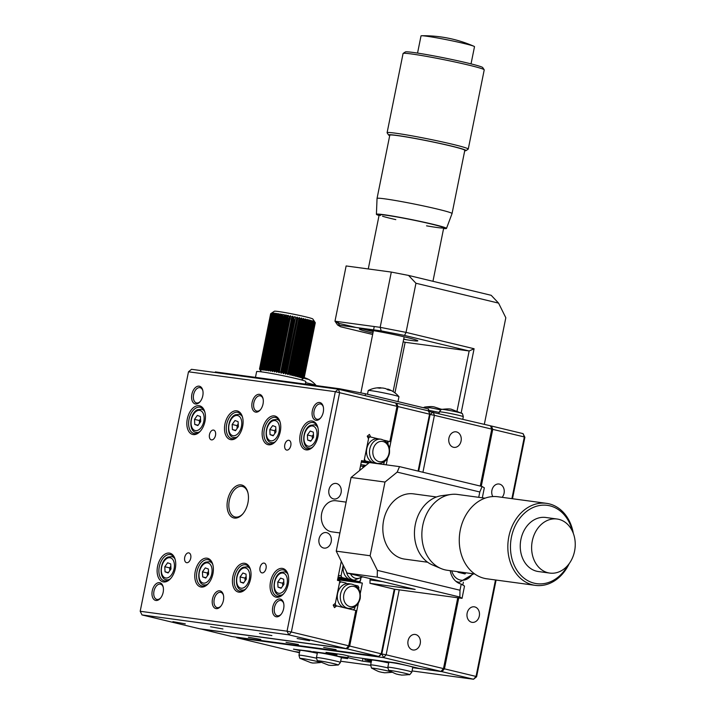 <?xml version="1.0" encoding="UTF-8"?>
<svg xmlns="http://www.w3.org/2000/svg" width="715" height="715" viewBox="0 0 715 715"><rect width="100%" height="100%" fill="white"/><g stroke="black" fill="none" stroke-linecap="round" stroke-linejoin="round"><path stroke-width="1.07" d="M502.127 497.327A7.838 6.238 97.7 0 0 504.084 489.498A7.838 6.238 97.7 0 0 499.535 484.109A7.838 6.238 97.7 0 0 499.043 484.01A7.838 6.238 97.7 0 0 492.715 487.97A7.838 6.238 97.7 0 0 492.805 496.568M471.677 622.264A7.838 6.238 97.7 0 0 472.168 622.363A7.838 6.238 97.7 0 0 479.354 615.74A7.838 6.238 97.7 0 0 474.769 606.919A7.838 6.238 97.7 0 0 474.277 606.821A7.838 6.238 97.7 0 0 467.092 613.443A7.838 6.238 97.7 0 0 471.677 622.264M496.094 580.053L476.592 676.765L476.047 676.435L473.545 679.25L441.95 671.653L444.453 668.838L476.047 676.435L495.495 579.972M476.592 676.765L473.545 679.25L412.046 670.92M444.453 668.838L458.753 597.901M481.258 486.289L492.742 429.358L491.473 426.033L490.544 425.908M441.95 671.653L412.698 667.685M491.473 426.033L523.067 433.63L524.327 436.954L492.742 429.358M511.895 498.65L524.327 436.954L524.881 437.285L512.485 498.73M523.067 433.63L524.881 437.285M340.653 661.241L370.602 665.299M295.063 651.642L299.46 652.804M299.549 652.357L295.107 651.749M348.25 655.932L347.901 657.63L336.613 656.102L347.66 658.622L341.35 657.764L345.309 658.158M363.041 658.408L362.487 661.134L347.901 657.63M371.478 660.83L364.847 659.927L365.097 658.685M371.353 661.491L364.847 659.927M371.183 662.313L362.487 661.134M336.613 656.102L337.06 653.868M412.6 649.908A7.838 6.238 97.7 0 0 413.091 649.998A7.838 6.238 97.7 0 0 420.277 643.384A7.838 6.238 97.7 0 0 415.692 634.554A7.838 6.238 97.7 0 0 415.192 634.464A7.838 6.238 97.7 0 0 408.006 641.078A7.838 6.238 97.7 0 0 412.6 649.908M453.453 447.268A7.838 6.238 97.7 0 0 453.954 447.367A7.838 6.238 97.7 0 0 461.13 440.744A7.838 6.238 97.7 0 0 456.545 431.923A7.838 6.238 97.7 0 0 456.054 431.824A7.838 6.238 97.7 0 0 448.868 438.447A7.838 6.238 97.7 0 0 453.453 447.268M335.952 653.716L335.755 654.708L326.031 652.375L342.977 654.663L352.701 657.005L396.709 663.046L419.33 668.48L440.976 671.421L383.624 657.621L236.781 637.726L294.133 651.517L299.576 652.259M236.781 637.726L236.513 637.181M310.81 651.329L295.796 649.524L299.898 650.632L293.588 649.095M293.552 649.247L309.997 651.222M309.944 651.463L335.755 654.708M428.562 411.384L490.499 425.8L491.768 429.125L434.416 415.326L433.147 412.001L430.099 414.486L434.416 415.326L422.931 472.266M200.289 628.851L231.919 636.556L378.762 656.459L381.81 653.966L383.624 657.621L386.127 654.806L443.479 668.605L440.976 671.421M443.479 668.605L457.761 597.767M480.283 486.057L491.768 429.125M478.728 497.318L479.801 491.983L482.133 486.504L399.515 466.627L369.387 462.551L351.092 477.459L336.238 551.149L347.106 573.081L415.147 589.446L369.968 583.324L394.269 589.169L381.265 653.644L378.762 656.459L347.177 648.854L349.671 646.038L381.81 653.966L394.868 589.249M418.659 471.239L430.099 414.486L420.813 460.54L420.268 460.21L418.078 471.096M390.551 607.589L391.096 607.92L381.81 653.966L386.127 654.806L399.229 589.839M392.115 672.225A10.26 0.501 11.4 0 1 392.034 672.288C380.666 673.289 385.081 672.368 382.829 672.511L380.934 672.154C379.96 671.617 380.425 672.869 372.068 668.266C371.746 668.722 371.273 667.613 370.647 664.95L371.639 660.07A12.226 0.599 11.4 0 1 374.142 660.204A12.226 0.599 11.4 0 1 387.557 662.698A12.226 0.599 -168.6 0 1 388.701 662.957M371.577 660.356L367.465 659.275L382.454 661.196M382.409 661.42L387.557 662.698M387.834 667.265L388.817 662.385A12.226 0.599 11.4 0 1 391.328 662.519A12.226 0.599 11.4 0 1 408.149 665.799A12.226 0.599 11.4 0 1 412.796 667.22L411.813 672.1A12.226 0.599 11.4 0 0 403.761 669.892A12.226 0.599 11.4 0 0 390.345 667.399A12.226 0.599 11.4 0 0 387.834 667.265C388.459 669.928 388.933 671.036 389.255 670.581A10.26 0.501 11.4 0 1 391.302 670.616A10.26 0.501 11.4 0 1 403.126 672.842A10.26 0.501 11.4 0 1 409.212 674.602C409.338 675.148 410.204 674.317 411.813 672.1M388.763 662.671L384.643 661.59L399.596 663.735L416.702 667.855L412.752 667.444M340.411 662.439A12.226 0.599 11.4 0 0 332.359 660.231A12.226 0.599 11.4 0 0 318.944 657.737A12.226 0.599 11.4 0 0 316.432 657.603L317.415 652.724A12.226 0.599 11.4 0 1 319.927 652.858A12.226 0.599 11.4 0 1 336.747 656.138A12.226 0.599 11.4 0 1 341.395 657.559L340.411 662.439C338.785 664.664 337.918 665.495 337.811 664.941C329.597 665.897 329.427 665.084 328.605 665.165L317.853 660.919A10.26 0.501 11.4 0 1 319.9 660.955A10.26 0.501 11.4 0 1 331.724 663.18A10.26 0.501 11.4 0 1 337.811 664.941M313.295 651.669L326.174 653.412M313.242 651.928L317.362 653.01M345.3 658.193L328.265 653.698M326.12 653.671L328.194 654.073M316.37 658.184A12.226 0.599 11.4 0 0 301.489 655.36A12.226 0.599 11.4 0 0 298.977 655.217L299.96 650.337A12.226 0.599 11.4 0 1 302.472 650.48A12.226 0.599 11.4 0 1 316.012 653.001L315.959 652.679M310.739 651.696L315.905 652.938M317.299 653.287A12.226 0.599 -168.6 0 0 316.012 653.001M484.332 424.317L505.818 317.746L498.578 303.124L415.951 283.247L406.04 332.377L474.09 348.741L461.148 412.939M498.578 303.124L491.187 295.304L408.56 275.427L415.951 283.247M474.09 348.741L469.156 350.976L404.547 335.433L406.04 332.377L380.166 327.336L391.311 272.075L346.132 265.953L334.986 321.214L380.166 327.336L381.202 330.884L337.578 324.976L340.537 326.755L372.649 334.477M391.311 272.075L408.56 275.427M457.082 410.866L469.156 350.976L405.146 342.297L394.948 392.875M372.935 333.056A29.789 1.457 11.4 0 1 365.463 329.392A29.789 1.457 11.4 0 1 406.433 337.364A29.789 1.457 11.4 0 1 411.634 340.501A29.789 1.457 11.4 0 1 403.671 339.259M403.162 341.815L405.146 342.297M404.547 335.433L381.202 330.884M339.58 325.245L338.267 323.189L338.57 321.696M356.159 327.497L338.267 323.189L334.986 321.214L337.578 324.976M406.263 339.688L403.743 338.937M373.23 331.599L362.612 329.043M417.551 53.089L421.019 35.902A27.277 1.332 11.4 0 1 421.725 35.75A27.277 1.332 11.4 0 1 435.882 37.689A27.277 1.332 11.4 0 1 471.721 45.51A27.277 1.332 11.4 0 1 473.911 46.269A27.277 1.332 11.4 0 1 474.501 46.69L471.033 63.876M389.702 135.653A39.513 1.931 11.4 0 1 388.603 135.037L387.128 132.829A41.39 2.02 11.4 0 1 387.101 132.722L403.072 53.509A41.39 2.02 11.4 0 1 403.135 53.419L405.351 51.954A39.513 1.931 11.4 0 1 436.302 56.369A39.513 1.931 11.4 0 1 478.719 65.959A39.513 1.931 11.4 0 1 482.723 67.559L484.189 69.766A41.39 2.02 11.4 0 1 484.225 69.873L468.253 149.086A41.39 2.02 11.4 0 1 468.182 149.176L465.966 150.642A39.513 1.931 11.4 0 1 464.705 150.785M403.135 53.419A41.39 2.02 11.4 0 1 435.56 58.04A41.39 2.02 11.4 0 1 480.006 68.086A41.39 2.02 11.4 0 1 484.189 69.766M387.101 132.722A41.39 2.02 11.4 0 1 418.615 137.074A41.39 2.02 11.4 0 1 464.035 147.299A41.39 2.02 11.4 0 1 468.253 149.086M388.603 135.037A39.513 1.931 11.4 0 1 417.739 138.916A39.513 1.931 11.4 0 1 462.006 148.854A39.513 1.931 11.4 0 1 465.966 150.642M379.048 215.501A35.75 1.743 11.4 0 1 376.412 214.294L377.046 198.448A38.252 1.868 11.4 0 1 377.046 198.43A38.252 1.868 11.4 0 1 406.183 202.452A38.252 1.868 11.4 0 1 448.153 211.908A38.252 1.868 11.4 0 1 452.05 213.553A38.252 1.868 11.4 0 1 452.05 213.571L464.804 150.311A38.252 1.868 11.4 0 0 460.907 148.657A38.252 1.868 11.4 0 0 418.927 139.202A38.252 1.868 11.4 0 0 389.8 135.189L377.046 198.43M376.412 214.294A35.75 1.743 11.4 0 1 403.501 218.012A35.75 1.743 11.4 0 1 442.853 226.87A35.75 1.743 11.4 0 1 446.491 228.425A35.75 1.743 11.4 0 1 443.595 228.523M380.398 215.546A32.926 1.609 11.4 0 1 399.846 217.476A32.926 1.609 11.4 0 1 440.377 226.432A32.926 1.609 11.4 0 1 426.542 225.833M395.806 219.63A32.926 1.609 11.4 0 1 382.534 216.261M323.707 647.459L336.095 649.649L323.707 647.459M286.054 642.356L298.45 644.546L286.054 642.356M248.4 637.262L260.796 639.442L248.4 637.262M200.325 628.959L347.177 648.854M349.671 646.038L358.304 603.263M360.28 593.441L362.362 583.1L359.931 582.519L360.726 578.578M337.56 579.74L362.362 583.1M344.067 579.624A13.487 8.142 103.5 0 1 343.209 580.509M420.268 460.21L429.554 414.164L397.96 406.558L396.7 403.233L428.294 410.83L430.099 414.486L428.294 410.83L428.66 408.989L365.481 393.795L365.106 395.636L428.294 410.83M386.216 464.83L387.521 458.351M389.496 448.528L397.96 406.558M420.214 460.46L420.813 460.54M395.77 403.108L396.7 403.233M317.943 436.651A14.738 8.902 103.5 0 1 313.402 446.383A14.738 8.902 103.5 0 1 303.071 448.368A14.738 8.902 103.5 0 1 300.246 434.255A14.738 8.902 103.5 0 1 309.032 421.394A14.738 8.902 103.5 0 1 317.898 427.677A14.738 8.902 103.5 0 1 317.943 436.651M318.005 428.142A13.487 8.142 -76.5 0 0 313.224 422.574A13.487 8.142 -76.5 0 0 301.971 434.586A13.487 8.142 -76.5 0 0 306.914 448.797A13.487 8.142 -76.5 0 0 313.706 446.017M172.896 621.666L185.283 623.855L172.896 621.666M210.55 626.769L222.937 628.959L210.55 626.769M259.5 633.401L271.888 635.59L259.5 633.401M297.145 638.504L309.541 640.694L297.145 638.504M260.019 567.585A5.014 3.03 -76.5 0 0 261.86 572.867A5.014 3.03 -76.5 0 0 266.043 568.398A5.014 3.03 -76.5 0 0 264.201 563.116A5.014 3.03 -76.5 0 0 260.019 567.585M184.711 557.378A5.014 3.03 -76.5 0 0 186.552 562.669A5.014 3.03 -76.5 0 0 190.735 558.192A5.014 3.03 -76.5 0 0 188.903 552.909A5.014 3.03 -76.5 0 0 184.711 557.378M247.989 493.01A15.676 9.465 -76.5 0 0 242.394 486.477A15.676 9.465 -76.5 0 0 229.318 500.446A15.676 9.465 -76.5 0 0 235.065 516.963A15.676 9.465 -76.5 0 0 243.011 513.683M247.926 502.86A16.937 10.225 103.5 0 1 242.707 514.04A16.937 10.225 103.5 0 1 230.829 516.319A16.937 10.225 103.5 0 1 227.593 500.107A16.937 10.225 103.5 0 1 237.684 485.333A16.937 10.225 103.5 0 1 247.873 492.546A16.937 10.225 103.5 0 1 247.926 502.86M284.784 444.775A5.014 3.03 -76.5 0 0 286.617 450.057A5.014 3.03 -76.5 0 0 290.808 445.588A5.014 3.03 -76.5 0 0 288.967 440.306A5.014 3.03 -76.5 0 0 284.784 444.775M328.954 489.757A7.838 6.238 97.7 0 0 333.977 498.99A7.838 6.238 97.7 0 0 341.1 492.68A7.838 6.238 97.7 0 0 336.077 483.447A7.838 6.238 97.7 0 0 328.954 489.757M319.051 538.878A7.838 6.238 97.7 0 0 324.074 548.11A7.838 6.238 97.7 0 0 331.197 541.8A7.838 6.238 97.7 0 0 326.174 532.577A7.838 6.238 97.7 0 0 319.051 538.878M209.477 434.568A5.014 3.03 -76.5 0 0 211.318 439.859A5.014 3.03 -76.5 0 0 215.501 435.381A5.014 3.03 -76.5 0 0 213.66 430.099A5.014 3.03 -76.5 0 0 209.477 434.568M202.783 395.815A9.089 5.488 103.5 0 1 199.986 401.812A9.089 5.488 103.5 0 1 193.604 403.037A9.089 5.488 103.5 0 1 191.87 394.331A9.089 5.488 103.5 0 1 197.286 386.395A9.089 5.488 103.5 0 1 202.756 390.274A9.089 5.488 103.5 0 1 202.783 395.815M202.863 390.748A7.838 4.737 -76.5 0 0 200.129 387.682A7.838 4.737 -76.5 0 0 193.595 394.671A7.838 4.737 -76.5 0 0 196.464 402.929A7.838 4.737 -76.5 0 0 200.289 401.446M280.289 431.547A14.738 8.902 103.5 0 1 275.749 441.28A14.738 8.902 103.5 0 1 265.417 443.264A14.738 8.902 103.5 0 1 262.593 429.152A14.738 8.902 103.5 0 1 271.378 416.291A14.738 8.902 103.5 0 1 280.253 422.574A14.738 8.902 103.5 0 1 280.289 431.547M280.36 423.039A13.487 8.142 -76.5 0 0 275.57 417.471A13.487 8.142 -76.5 0 0 264.318 429.483A13.487 8.142 -76.5 0 0 269.26 443.693A13.487 8.142 -76.5 0 0 276.053 440.914M242.635 426.444A14.738 8.902 103.5 0 1 238.095 436.177A14.738 8.902 103.5 0 1 227.763 438.161A14.738 8.902 103.5 0 1 224.939 424.049A14.738 8.902 103.5 0 1 233.725 411.188A14.738 8.902 103.5 0 1 242.6 417.471A14.738 8.902 103.5 0 1 242.635 426.444M242.707 417.935A13.487 8.142 -76.5 0 0 237.916 412.367A13.487 8.142 -76.5 0 0 226.664 424.379A13.487 8.142 -76.5 0 0 231.606 438.59A13.487 8.142 -76.5 0 0 238.408 435.81M204.991 421.341A14.738 8.902 103.5 0 1 200.441 431.074A14.738 8.902 103.5 0 1 190.11 433.058A14.738 8.902 103.5 0 1 187.294 418.945A14.738 8.902 103.5 0 1 196.071 406.084A14.738 8.902 103.5 0 1 204.946 412.367A14.738 8.902 103.5 0 1 204.991 421.341M205.053 412.832A13.487 8.142 -76.5 0 0 200.263 407.264A13.487 8.142 -76.5 0 0 189.019 419.285A13.487 8.142 -76.5 0 0 193.962 433.487A13.487 8.142 -76.5 0 0 200.754 430.707M175.273 568.72A14.738 8.902 103.5 0 1 170.733 578.444A14.738 8.902 103.5 0 1 160.392 580.428A14.738 8.902 103.5 0 1 157.577 566.316A14.738 8.902 103.5 0 1 166.354 553.455A14.738 8.902 103.5 0 1 175.229 559.738A14.738 8.902 103.5 0 1 175.273 568.72M175.336 560.202A13.487 8.142 -76.5 0 0 170.545 554.643A13.487 8.142 -76.5 0 0 159.302 566.655A13.487 8.142 -76.5 0 0 164.244 580.857A13.487 8.142 -76.5 0 0 171.037 578.086M212.927 573.814A14.738 8.902 103.5 0 1 208.378 583.547A14.738 8.902 103.5 0 1 198.046 585.531A14.738 8.902 103.5 0 1 195.231 571.419A14.738 8.902 103.5 0 1 204.007 558.558A14.738 8.902 103.5 0 1 212.882 564.841A14.738 8.902 103.5 0 1 212.927 573.814M212.99 565.306A13.487 8.142 -76.5 0 0 208.199 559.747A13.487 8.142 -76.5 0 0 196.956 571.759A13.487 8.142 -76.5 0 0 201.898 585.96A13.487 8.142 -76.5 0 0 208.691 583.181M250.581 578.918A14.738 8.902 103.5 0 1 246.031 588.651A14.738 8.902 103.5 0 1 235.7 590.635A14.738 8.902 103.5 0 1 232.876 576.522A14.738 8.902 103.5 0 1 241.661 563.661A14.738 8.902 103.5 0 1 250.536 569.944A14.738 8.902 103.5 0 1 250.581 578.918M250.643 570.409A13.487 8.142 -76.5 0 0 245.853 564.841A13.487 8.142 -76.5 0 0 234.6 576.862A13.487 8.142 -76.5 0 0 239.543 591.064A13.487 8.142 -76.5 0 0 246.344 588.284M288.225 584.021A14.738 8.902 103.5 0 1 283.685 593.754A14.738 8.902 103.5 0 1 273.353 595.738A14.738 8.902 103.5 0 1 270.529 581.626A14.738 8.902 103.5 0 1 279.315 568.765A14.738 8.902 103.5 0 1 288.19 575.048A14.738 8.902 103.5 0 1 288.225 584.021M288.297 575.512A13.487 8.142 -76.5 0 0 283.506 569.944A13.487 8.142 -76.5 0 0 272.254 581.965A13.487 8.142 -76.5 0 0 277.197 596.167A13.487 8.142 -76.5 0 0 283.989 593.387M323.269 412.144A9.089 5.488 103.5 0 1 320.472 418.141A9.089 5.488 103.5 0 1 314.091 419.365A9.089 5.488 103.5 0 1 312.357 410.66A9.089 5.488 103.5 0 1 317.773 402.724A9.089 5.488 103.5 0 1 323.243 406.603A9.089 5.488 103.5 0 1 323.269 412.144M323.35 407.076A7.838 4.737 -76.5 0 0 320.615 404.011A7.838 4.737 -76.5 0 0 314.082 411A7.838 4.737 -76.5 0 0 316.951 419.258A7.838 4.737 -76.5 0 0 320.776 417.775M263.031 403.975A9.089 5.488 103.5 0 1 260.224 409.981A9.089 5.488 103.5 0 1 253.852 411.205A9.089 5.488 103.5 0 1 252.109 402.5A9.089 5.488 103.5 0 1 257.525 394.564A9.089 5.488 103.5 0 1 263.004 398.434A9.089 5.488 103.5 0 1 263.031 403.975M263.111 398.907A7.838 4.737 -76.5 0 0 260.376 395.851A7.838 4.737 -76.5 0 0 253.834 402.831A7.838 4.737 -76.5 0 0 256.712 411.089A7.838 4.737 -76.5 0 0 260.537 409.606M223.411 600.475A9.089 5.488 103.5 0 1 220.604 606.472A9.089 5.488 103.5 0 1 214.232 607.705A9.089 5.488 103.5 0 1 212.489 598.991A9.089 5.488 103.5 0 1 217.905 591.055A9.089 5.488 103.5 0 1 223.384 594.934A9.089 5.488 103.5 0 1 223.411 600.475M223.491 595.407A7.838 4.737 -76.5 0 0 220.756 592.342A7.838 4.737 -76.5 0 0 214.214 599.331A7.838 4.737 -76.5 0 0 217.092 607.589A7.838 4.737 -76.5 0 0 220.917 606.106M163.163 592.306A9.089 5.488 103.5 0 1 160.366 598.312A9.089 5.488 103.5 0 1 153.984 599.536A9.089 5.488 103.5 0 1 152.25 590.831A9.089 5.488 103.5 0 1 157.666 582.895A9.089 5.488 103.5 0 1 163.136 586.774A9.089 5.488 103.5 0 1 163.163 592.306M163.243 587.247A7.838 4.737 -76.5 0 0 160.509 584.182A7.838 4.737 -76.5 0 0 153.975 591.162A7.838 4.737 -76.5 0 0 156.844 599.42A7.838 4.737 -76.5 0 0 160.669 597.937M283.649 608.635A9.089 5.488 103.5 0 1 280.852 614.641A9.089 5.488 103.5 0 1 274.471 615.865A9.089 5.488 103.5 0 1 272.737 607.16A9.089 5.488 103.5 0 1 278.153 599.224A9.089 5.488 103.5 0 1 283.623 603.102A9.089 5.488 103.5 0 1 283.649 608.635M283.73 603.576A7.838 4.737 -76.5 0 0 280.995 600.511A7.838 4.737 -76.5 0 0 274.462 607.491A7.838 4.737 -76.5 0 0 277.331 615.749A7.838 4.737 -76.5 0 0 281.156 614.265M312.446 435.882A13.487 8.142 -76.5 0 0 312.285 436.561M282.827 582.904A13.487 8.142 -76.5 0 0 282.631 583.663M169.866 567.603A13.487 8.142 -76.5 0 0 169.669 568.353M199.583 420.223A13.487 8.142 -76.5 0 0 199.387 420.983M237.237 425.327A13.487 8.142 -76.5 0 0 237.04 426.086M274.891 430.43A13.487 8.142 -76.5 0 0 274.694 431.19M341.278 561.32L337.444 580.33L339.875 580.911L335.362 603.299L333.208 605.06L334.486 607.643L336.64 605.891L355.82 610.503L348.706 645.806L346.203 648.621L288.851 634.831L142.008 614.927L199.36 628.726L346.203 648.621M333.396 605.444L336.64 605.891M188.483 371.791L140.194 611.271L287.037 631.175L335.326 391.695L188.483 371.791L191.531 369.306L338.374 389.21L339.634 392.535L291.354 632.015L348.706 645.806M396.986 406.326L335.326 391.695L338.374 389.21L395.726 403.001L396.986 406.326L389.872 441.638L384.009 440.226L387.244 441.003L388.111 442.755L387.87 443.988M368.154 438.009L370.138 436.892L378.306 438.858L370.692 437.026L369.405 434.434L367.251 436.195L368.538 438.778L364.015 461.175L361.584 460.585L359.582 470.542M288.851 634.831L291.354 632.015L287.037 631.175L288.851 634.831M387.396 441.298L389.872 441.638M140.194 611.271L142.008 614.927M365.481 393.795L339.598 388.754L215.349 371.916L215.224 372.524M339.598 388.754L339.455 389.469M360.896 578.471L360.494 580.464L359.028 581.653L337.757 578.775M346.373 571.607A12.226 9.733 -82.3 0 0 354.238 580.151L351.244 579.74A12.226 9.733 97.7 0 1 347.579 578.247A12.226 9.733 -82.3 0 1 343.37 565.547M338.427 575.432L341.055 575.79L343.191 565.181M341.055 575.79L341.922 577.541L338.115 577.023M338.007 577.541L346.954 578.748L341.922 577.541M347.579 578.247L346.954 578.748M337.864 578.247L353.693 580.071M359.028 581.653L353.862 580.41M348.411 608.358C354.434 608.528 358.358 605.256 360.172 598.553C361.066 590.751 358.233 585.942 351.691 584.128A12.226 9.733 -82.3 0 0 340.572 593.959A12.226 9.733 -82.3 0 0 348.411 608.358L345.417 607.956A12.226 9.733 -82.3 0 1 344.639 607.813A12.226 9.733 -82.3 0 1 337.578 593.557A12.226 9.733 -82.3 0 1 346.426 583.744L346.087 583.047L339.723 581.644M351.691 584.128L348.697 583.717A12.226 9.733 97.7 0 0 346.426 583.744M355.06 606.678L354.658 608.679L353.201 609.868L336.086 605.757L335.219 603.996L339.455 583.002L340.921 581.804M335.219 603.996L334.602 603.916M336.086 605.757L333.369 605.382M336.211 605.784A9.411 5.684 103.5 0 1 335.496 605.677M354.792 585.138L358.027 585.925L358.894 587.676L358.644 588.901M362.8 467.914L363.113 466.359L360.494 466.01M363.113 466.359L364.579 465.17L360.771 464.652M365.812 465.465L364.579 465.17M364.123 460.675L370.477 462.078L371.058 461.604A12.226 9.733 -82.3 0 1 366.804 448.645A12.226 9.733 -82.3 0 1 377.922 438.804L380.916 439.207A12.226 9.733 -82.3 0 0 369.789 449.047A12.226 9.733 -82.3 0 0 377.627 463.445C383.651 463.606 387.575 460.344 389.389 453.641C390.283 445.838 387.459 441.021 380.916 439.207M368.672 438.081L364.435 459.084L365.311 460.835M371.058 461.604A12.226 9.733 97.7 0 0 374.633 463.043L377.627 463.445M384.286 461.765L383.884 463.758L383.088 464.401M368.717 463.097L361.29 462.087M369.271 462.641L361.388 461.577M370.477 462.078L361.531 460.871M238.274 425.309A6.274 3.79 -76.5 0 0 237.782 424.567M313.17 434.881A6.274 3.79 103.5 0 1 313.492 435.355M275.427 429.67A6.274 3.79 103.5 0 1 275.919 430.412M367.412 436.516L370.138 436.892M311.534 447.849A11.914 7.195 103.5 0 1 308.925 447.983C301.167 447.152 302.454 428.464 310.551 425.3L314.493 424.817A11.914 7.195 103.5 0 1 317.826 427.552M313.331 432.164L313.581 437.249L310.748 441.191L307.656 440.056L307.396 434.97L310.239 431.029L313.331 432.164M312.401 438.894L312.258 436.141L307.396 434.97M312.258 436.141L313.447 434.497M310.989 440.86L307.656 440.056M274.819 442.076A11.914 7.195 103.5 0 1 274.676 442.147A11.914 7.195 103.5 0 1 271.334 442.576C263.576 441.745 264.863 423.048 272.96 419.893L276.902 419.41A11.914 7.195 103.5 0 1 279.78 421.439M272.647 425.613L275.74 426.757L275.99 431.833L273.157 435.784L270.064 434.649L269.814 429.563L272.647 425.613M274.81 433.487L274.667 430.734L269.814 429.563M274.667 430.734L275.856 429.08M273.398 435.444L270.064 434.649M237.166 436.972A11.914 7.195 103.5 0 1 237.023 437.044A11.914 7.195 103.5 0 1 233.68 437.473C225.922 436.642 227.218 417.944 235.306 414.789L239.248 414.307A11.914 7.195 103.5 0 1 242.126 416.336M238.086 421.653L238.345 426.739L235.503 430.68L232.411 429.545L232.161 424.46L234.994 420.509L238.086 421.653M237.157 428.383L237.023 425.631L232.161 424.46M237.023 425.631L238.202 423.977M235.744 430.35L232.411 429.545M199.512 431.869A11.914 7.195 103.5 0 1 199.369 431.94A11.914 7.195 103.5 0 1 196.026 432.369C188.268 431.538 189.564 412.85 197.653 409.686L201.594 409.203A11.914 7.195 103.5 0 1 204.481 411.241M197.34 415.415L200.432 416.55L200.692 421.636L197.849 425.577L194.757 424.442L194.507 419.356L197.34 415.415M199.369 420.527L200.549 418.883A4.701 2.842 103.5 0 0 199.503 423.28L199.369 420.527L194.507 419.356M198.091 425.246L194.757 424.442M169.804 579.239A11.914 7.195 103.5 0 1 169.652 579.311A11.914 7.195 103.5 0 1 166.309 579.749C158.551 578.909 159.847 560.22 167.945 557.057L171.886 556.574A11.914 7.195 103.5 0 1 174.764 558.612M165.04 571.812L164.79 566.727L167.632 562.785L170.715 563.921L170.974 569.006L168.132 572.947L165.04 571.812L168.374 572.617M169.786 570.65L169.652 567.898L164.79 566.727M169.652 567.898L170.831 566.253M169.795 570.65A4.701 2.842 103.5 0 1 170.84 566.271M207.976 575.012A11.914 7.195 103.5 0 1 208.548 572.554M208.369 569.024L208.628 574.109L205.786 578.051L202.694 576.916L202.443 571.83L205.277 567.889L208.369 569.024M207.439 575.754L207.305 573.001L202.443 571.83M207.305 573.001L208.485 571.356M206.027 577.72L202.694 576.916M245.629 580.106A11.914 7.195 103.5 0 1 246.201 577.657M242.93 572.992L246.023 574.127L246.282 579.213L243.44 583.154L240.347 582.019L240.097 576.933L242.93 572.992M245.093 580.857L244.959 578.104L240.097 576.933M244.959 578.104L246.139 576.46M243.681 582.823L240.347 582.019M282.756 594.549A11.914 7.195 103.5 0 1 282.613 594.621A11.914 7.195 103.5 0 1 279.27 595.05C271.512 594.219 272.799 575.53 280.897 572.366L284.838 571.884A11.914 7.195 103.5 0 1 287.716 573.922M283.676 579.23L283.927 584.316L281.093 588.257L278.001 587.122L277.751 582.037L280.584 578.095L283.676 579.23M282.747 585.96L282.604 583.208L277.751 582.037M282.604 583.208L283.792 581.554M281.335 587.927L278.001 587.122M260.206 369.905A21.951 1.073 -168.6 0 1 260.242 369.896L259.652 368.913L260.492 369.852A21.951 1.073 -168.6 0 1 260.573 369.843L260.046 368.877L261.011 369.843A21.951 1.073 -168.6 0 1 261.127 369.843L260.671 368.886L261.753 369.887A21.951 1.073 -168.6 0 1 261.905 369.896L261.529 368.949L262.709 369.977A21.951 1.073 -168.6 0 1 262.906 369.995L262.611 369.056L263.88 370.111A21.951 1.073 -168.6 0 1 264.112 370.138L275.57 313.286A21.951 1.073 11.4 0 0 275.338 313.25L273.756 313.805L274.372 313.134A21.951 1.073 11.4 0 0 274.176 313.116L272.674 313.697L273.371 313.036A21.951 1.073 11.4 0 0 273.21 313.027L271.816 313.635L272.594 312.991A21.951 1.073 11.4 0 0 272.469 312.982L271.191 313.617L272.031 312.991A21.951 1.073 11.4 0 0 271.959 312.991L270.797 313.662L271.709 313.036A21.951 1.073 11.4 0 0 271.673 313.045L270.654 313.751L259.509 369.003L260.215 369.861M260.162 370.013L259.554 369.065L260.162 370.013A21.951 1.073 -168.6 0 1 260.153 369.986L259.509 369.003M259.545 368.967L270.69 313.697L274.381 311.248A19.627 0.956 11.4 0 1 278.376 311.517A19.627 0.956 11.4 0 1 299.46 315.422A19.627 0.956 11.4 0 1 312.821 319.006L315.056 322.358M299.397 376.787A25.025 19.913 97.7 0 0 299.362 376.787L310.614 322.483M306.315 320.964L307.021 321.947M304.465 320.66L305.126 321.634M300.416 319.936L301.846 321.071L291.103 374.338L302.257 319.087L301.65 318.157A21.951 1.073 11.4 0 0 301.274 318.068L300.97 318.792L300.086 318.604L299.54 317.692A21.951 1.073 11.4 0 0 299.147 317.603L298.745 318.3L297.833 318.121L297.351 317.219L285.893 374.079L286.688 373.373L297.833 318.121M298.62 320.374L299.656 320.678L288.931 373.865L300.086 318.604M285.589 374.017L296.466 320.061L297.395 320.249M293.802 318.675L294.142 319.605L295.081 319.802L284.373 372.89L295.527 317.639L295.125 316.754A21.951 1.073 11.4 0 0 294.714 316.673L294.142 317.344L293.195 317.156L292.873 316.298L281.406 373.159A21.951 1.073 -168.6 0 0 281.004 373.078L292.462 316.218A21.951 1.073 11.4 0 1 292.873 316.298M280.995 372.756L291.809 319.14L292.748 319.337L291.809 319.14L291.55 318.22A21.951 1.073 11.4 0 1 291.532 318.211L280.673 372.157M289.486 318.658L290.415 318.863M287.207 318.175L288.109 318.381L277.402 371.505L288.404 315.431A21.951 1.073 11.4 0 0 288.011 315.351L286.286 315.824L286.241 315.02A21.951 1.073 11.4 0 0 285.848 314.949L284.096 315.422L284.141 314.645A21.951 1.073 11.4 0 0 283.775 314.582L282.005 315.056L282.148 314.296A21.951 1.073 11.4 0 0 281.799 314.234L280.039 314.725L268.894 369.977L269.671 370.12L280.816 314.841M286.938 317.245A21.951 1.073 11.4 0 1 286.733 317.201L284.981 317.692L285.857 317.889L275.132 371.085L276.053 371.255L287.198 315.985M274.06 371.067L284.999 316.825A21.951 1.073 11.4 0 1 284.731 316.763M271.995 370.763L282.961 316.361L282.845 317.21L283.685 317.415L272.951 370.683L284.096 315.422M282.622 316.289A21.951 1.073 11.4 0 0 282.961 316.361L272.04 370.826M280.825 316.745L281.621 316.942L270.851 370.316L282.005 315.056M268.197 370.245L278.939 316.298L280.7 315.833M278.716 315.601L278.93 315.413A21.951 1.073 11.4 0 0 279.243 315.485L278.939 316.298M266.516 370.039L277.197 315.869L277.867 316.048M264.997 369.878L275.632 315.467L277.322 315.002A21.951 1.073 11.4 0 0 277.599 315.074L266.329 369.798M276.124 314.698A21.951 1.073 11.4 0 1 275.883 314.627L274.783 315.244L274.265 315.092L274.846 314.341A21.951 1.073 11.4 0 1 274.632 314.278L273.532 314.895M271.673 314.305L272.755 313.697M298.566 376.117L299.165 376.287L298.673 377.055A21.951 1.073 -168.6 0 1 298.924 377.118L300.023 376.501L311.159 321.25L310.39 320.266A21.951 1.073 11.4 0 0 310.14 320.195L310.31 321.008L309.711 320.865L308.952 319.882L297.485 376.742L298.566 376.117L309.711 320.865M310.247 320.427L298.87 376.868M300.023 376.501L300.541 376.662L299.96 377.404A21.951 1.073 -168.6 0 1 300.175 377.466L311.686 321.384L311.159 321.25M300.175 377.466L301.274 376.859L301.712 376.993L301.042 377.726A21.951 1.073 -168.6 0 1 301.221 377.779L302.311 377.171L301.918 378.012A21.951 1.073 -168.6 0 1 302.052 378.056L303.124 377.449L302.57 378.244A21.951 1.073 -168.6 0 1 302.659 378.289L303.714 377.681L302.99 378.441A21.951 1.073 -168.6 0 1 303.044 378.476L303.053 378.396M314.502 321.652L314.502 321.616A21.951 1.073 11.4 0 0 314.457 321.589L314.85 322.42L314.126 321.428A21.951 1.073 11.4 0 0 314.037 321.393L314.529 322.277L313.492 321.33M303.383 377.556L314.529 322.277M303.044 378.476L304.054 377.869L303.178 378.593A21.951 1.073 -168.6 0 1 303.187 378.619L304.152 378.003L315.252 322.68M315.181 322.554L314.502 321.616M304.107 377.931L315.252 322.662M275.838 371.219L286.733 317.201M263.906 369.217L275.052 313.965M262.611 369.056L273.756 313.805M263.111 369.128L274.256 313.858M261.949 369.003L273.094 313.724M261.529 368.949L272.674 313.697M261.261 369.19L272.495 313.474M260.671 368.886L271.816 313.635M260.278 368.886L271.423 313.608M260.046 368.877L271.191 313.617M259.652 368.913L270.797 313.662M259.795 368.904L270.94 313.626M263.495 369.521L274.632 314.278M263.764 369.905L263.88 369.315M263.889 369.262L274.783 315.244M264.791 369.61L275.883 314.627M265.22 370.254L265.337 369.7M264.487 369.306L265.238 370.29A21.951 1.073 -168.6 0 1 265.506 370.334L276.231 315.628M269.671 370.12L270.333 371.094A21.951 1.073 -168.6 0 1 270.69 371.156L270.869 370.307L271.7 370.459L282.845 315.19M274.185 371.246L284.981 317.692M282.041 372.417L292.748 319.337M295.527 317.639L296.466 317.818L296.948 317.138L285.321 373.096L284.391 372.89L283.658 373.614A21.951 1.073 -168.6 0 0 283.256 373.534L294.142 319.605M287.859 374.499L298.754 320.499M290.067 374.991L300.97 320.91M299.594 376.68L310.9 322.528M299.853 376.555L310.927 321.643A21.951 1.073 11.4 0 1 310.694 321.607M301.685 377.475L312.893 321.857L313.268 322.805L302.311 377.171L313.456 321.92L312.687 320.919A21.951 1.073 11.4 0 0 312.509 320.865L312.857 321.723L312.41 321.598L311.642 320.606M304.009 378.092L304.027 378.003A25.025 15.113 -76.5 0 1 304.09 378.038L301.319 379.906M304.152 378.003L303.133 378.7M304.116 378.021L315.288 322.751M304.054 377.869L315.19 322.608M302.686 377.654L313.948 321.813M302.222 377.207L313.385 321.848M302.659 377.297L313.805 322.018L313.385 321.151A21.951 1.073 11.4 0 1 313.519 321.196M302.07 377.27L313.268 321.723M301.274 376.859L312.41 321.598M301.712 376.993L312.857 321.723M298.852 376.206L309.997 320.928M296.931 375.706L308.076 320.454L307.343 319.48L295.876 376.34L297.601 375.884L308.746 320.606L308.076 320.454M295.134 375.268L306.27 320.016L305.573 319.051L294.106 375.911L295.867 375.455L307.012 320.177L306.27 320.016M293.186 374.812L304.331 319.551L303.669 318.613L292.203 375.473L293.981 375.009L305.126 319.73L304.331 319.551M292.203 375.473A21.951 1.073 -168.6 0 0 291.845 375.384L303.097 319.265L302.257 319.087M303.097 319.265L303.312 318.532A21.951 1.073 11.4 0 1 303.669 318.613M291.997 374.615L303.169 319.221M286.688 373.373L287.6 373.579L287.68 374.463A21.951 1.073 -168.6 0 1 288.074 374.544L288.94 373.856L289.825 374.061L289.807 374.928A21.951 1.073 -168.6 0 1 290.183 375.009L291.952 374.535M289.807 374.928L301.274 318.068M289.933 374.294L301.158 318.64M287.68 374.463L299.147 317.603M287.779 373.981L299.058 318.023M285.321 373.096L285.491 373.999L285.321 373.096M285.544 373.704L296.904 317.389M281.406 373.159L282.059 372.417L293.195 317.156M282.059 372.417L282.997 372.613L294.142 317.344M280.655 372.14L279.726 371.952L279.163 372.712L290.63 315.851L290.862 316.691L291.8 316.87L280.655 372.14L281.004 373.078M279.207 372.506L290.594 316.039M276.053 371.255L276.544 372.211A21.951 1.073 -168.6 0 1 276.937 372.283L277.411 371.505L278.332 371.693L289.477 316.414L288.556 316.245M278.332 371.693L278.761 372.631L290.219 315.78L289.477 316.414M276.544 372.211L288.011 315.351M275.15 371.076L274.774 371.88A21.951 1.073 -168.6 0 0 274.39 371.809L285.848 314.949M274.891 371.317L286.134 315.538M271.7 370.459L272.308 371.434A21.951 1.073 -168.6 0 1 272.683 371.505L272.96 370.674L273.827 370.844L284.972 315.574M270.333 371.094L281.799 314.234M268.983 369.995L280.128 314.734M268.813 370.844L268.894 369.977L268.813 370.844A21.951 1.073 -168.6 0 0 268.483 370.79L279.949 313.93A21.951 1.073 11.4 0 1 280.28 313.983M276.535 314.171L265.39 369.432L266.784 370.522A21.951 1.073 -168.6 0 1 267.079 370.567L278.546 313.706A21.951 1.073 11.4 0 0 278.242 313.662L276.535 314.171L276.973 313.474A21.951 1.073 11.4 0 0 276.705 313.438L275.632 314.037M267.061 369.682L267.785 369.807L278.93 314.529L278.207 314.43M266.784 370.522L278.242 313.662M279.949 313.93L278.93 314.529M292.462 316.218L291.8 316.87M305.573 319.051A21.951 1.073 11.4 0 0 305.233 318.979L305.126 319.73M307.343 319.48A21.951 1.073 11.4 0 0 307.03 319.408L307.012 320.177M308.952 319.882A21.951 1.073 11.4 0 0 308.674 319.811L308.746 320.606M314.126 322.867L313.679 321.902M313.805 322.831L313.197 322.09M266.052 369.539L277.197 314.26M297.485 376.742A21.951 1.073 -168.6 0 0 297.208 376.671L297.601 375.884M295.876 376.34A21.951 1.073 -168.6 0 0 295.563 376.26L295.867 375.455M294.106 375.911A21.951 1.073 -168.6 0 0 293.767 375.831L293.981 375.009M282.997 372.613L283.256 373.534M273.827 370.844L274.39 371.809M267.785 369.807L268.483 370.79M260.528 378.038A25.088 1.224 -168.6 0 0 255.38 377.761M305.287 384.107L305.806 381.533A25.088 1.224 -168.6 0 0 289.28 377.019A25.088 1.224 -168.6 0 0 261.77 371.898A25.088 1.224 -168.6 0 0 256.622 371.621L255.461 377.359M397.978 401.616L398.961 396.745A15.676 0.769 -168.6 0 0 398.943 396.691A15.676 0.769 -168.6 0 0 393 394.921A15.676 0.769 -168.6 0 0 371.443 390.721A15.676 0.769 -168.6 0 0 368.261 390.506A15.676 0.769 -168.6 0 0 368.225 390.542L367.465 394.278M387.932 389.854L388.075 389.166A25.025 15.113 103.5 0 1 390.372 390.453A24.542 17.509 143.1 0 0 387.753 389.818A25.025 15.113 -76.5 0 0 385.448 388.54L382.865 388.031A25.025 19.913 97.7 0 0 379.451 388.2A24.542 13.433 -113.1 0 0 378.423 388.013A24.542 13.433 -113.1 0 0 377.422 387.932A25.025 19.913 -82.3 0 1 380.3 387.736A25.025 19.913 -82.3 0 1 380.827 387.753L381.158 387.95M387.494 389.639A25.025 19.913 -82.3 0 1 387.584 389.684L387.709 389.04M304.661 378.405A25.025 19.913 -82.3 0 1 304.742 378.458L304.876 377.815M316.11 385.573L316.128 385.519A15.676 0.769 -168.6 0 0 316.102 385.465A15.676 0.769 -168.6 0 0 310.167 383.687A15.676 0.769 -168.6 0 0 305.582 382.641M307.039 378.87A25.025 19.913 97.7 0 0 305.564 378.137L305.242 377.94A25.025 15.113 103.5 0 1 307.539 379.227A24.542 17.509 143.1 0 0 304.921 378.593A25.025 15.113 -76.5 0 0 304.116 378.047M305.457 378.691L305.242 377.94L305.099 378.628M479.801 491.983L397.183 472.115L384.983 482.053L351.092 477.459M399.515 466.627L397.183 472.115M482.133 486.504L484.332 487.818L482.312 497.81M462.793 585.031L463.374 582.171M459.852 597.034L459.995 590.232L461.229 584.092L464.518 586.068L462.042 598.348L459.852 597.034L377.225 577.157L347.106 573.081M336.238 551.149L370.12 555.743L377.368 570.364L459.995 590.232M377.368 570.364L377.225 577.157M450.227 570.668A18.813 14.97 97.7 0 0 461.229 584.092M370.12 555.743L384.983 482.053M394.269 589.169L462.042 598.348M369.968 583.324L370.039 579.919L382.677 581.635M370.29 578.658L370.039 579.919M460.129 572.009A7.838 6.238 -82.3 0 1 458.86 572.447M465.867 572.787L465.027 573.931L458.011 572.25L457.886 571.705M460.978 572.125L460.451 572.831M436.481 496.97L413.565 493.868A32.926 26.196 97.7 0 0 387.61 509.295A32.926 26.196 97.7 0 0 404.726 559.121L427.633 562.231M557.092 519.019L545.724 517.472A27.277 21.7 97.7 0 0 537.68 518.259A27.277 21.7 97.7 0 0 520.243 546.626A27.277 21.7 97.7 0 0 538.395 571.544L549.772 573.081A27.277 21.7 97.7 0 0 557.816 572.304A27.277 21.7 97.7 0 0 574.806 538.967A27.277 21.7 97.7 0 0 557.092 519.019A27.277 21.7 97.7 0 0 549.049 519.796A27.277 21.7 97.7 0 0 532.058 553.133A27.277 21.7 97.7 0 0 549.772 573.081M572.384 531.156A39.513 31.433 97.7 0 0 535.714 506.488A39.513 31.433 97.7 0 0 511.1 554.769A39.513 31.433 97.7 0 0 548.405 582.528A39.513 31.433 97.7 0 0 567.737 565.449M573.314 533.345A41.39 32.935 97.7 0 0 546.483 503.342A41.39 32.935 97.7 0 0 534.284 504.522A41.39 32.935 97.7 0 0 507.829 547.574A41.39 32.935 97.7 0 0 535.365 585.371A41.39 32.935 97.7 0 0 547.574 584.191A41.39 32.935 97.7 0 0 569.212 563.59M546.483 503.342L497.917 496.755A41.39 32.935 97.7 0 0 485.708 497.944A41.39 32.935 97.7 0 0 459.262 540.987A41.39 32.935 97.7 0 0 486.799 578.793L535.365 585.371M485.038 498.176L457.582 494.458A38.252 30.432 97.7 0 0 451.129 494.44A38.252 30.432 97.7 0 0 446.303 495.549A38.252 30.432 97.7 0 0 421.975 531.308A38.252 30.432 97.7 0 0 441.084 568.568A38.252 30.432 97.7 0 0 447.304 570.275L474.76 573.993M451.129 494.44L441.807 495.656A35.75 28.439 97.7 0 0 437.294 496.693A35.75 28.439 97.7 0 0 414.557 530.101A35.75 28.439 97.7 0 0 432.414 564.922L441.084 568.568M346.123 502.136L335.943 500.75A15.676 12.477 97.7 0 0 331.322 501.206A15.676 12.477 97.7 0 0 321.303 517.508A15.676 12.477 97.7 0 0 331.733 531.826L339.911 532.934M372.068 668.266A10.26 0.501 11.4 0 1 374.115 668.302A10.26 0.501 11.4 0 1 383.901 670.08A10.26 0.501 11.4 0 1 391.695 672.011M370.647 664.95A12.226 0.599 11.4 0 1 373.159 665.084A12.226 0.599 11.4 0 1 387.771 667.846M440.619 409.909A10.26 0.501 -168.6 0 0 426.757 407.219A10.26 0.501 -168.6 0 0 424.737 407.058C432.959 406.102 433.12 406.915 433.951 406.844L441.772 409.409M439.216 412.457A12.226 0.599 -168.6 0 0 428.401 410.294M461.881 413.404C462.194 412.93 462.668 414.03 463.302 416.72A12.226 0.599 -168.6 0 0 455.249 414.512A12.226 0.599 -168.6 0 0 441.834 412.019A12.226 0.599 -168.6 0 0 439.332 411.885C440.949 409.659 441.816 408.819 441.924 409.373C450.137 408.417 450.307 409.23 451.129 409.159L461.881 413.404A10.26 0.501 -168.6 0 0 454.606 411.5A10.26 0.501 -168.6 0 0 443.944 409.534A10.26 0.501 -168.6 0 0 441.924 409.373M300.398 658.533A10.26 0.501 11.4 0 1 302.436 658.578A10.26 0.501 11.4 0 1 314.269 660.794A10.26 0.501 11.4 0 1 320.356 662.564C308.987 663.556 313.411 662.644 311.15 662.778L300.398 658.533C300.086 659.007 299.612 657.907 298.977 655.217M361.915 576.639A10.26 8.16 -82.3 0 1 350.52 573.895M359.743 598.392A10.26 8.16 -82.3 0 1 349.769 606.526A10.26 8.16 -82.3 0 1 343.844 594.567A10.26 8.16 -82.3 0 1 353.827 586.434A10.26 8.16 -82.3 0 1 359.743 598.392M373.069 449.655A10.26 8.16 -82.3 0 1 383.043 441.521A10.26 8.16 -82.3 0 1 388.969 453.48A10.26 8.16 -82.3 0 1 378.995 461.604A10.26 8.16 -82.3 0 1 373.069 449.655M310.006 426.426A10.35 6.247 -76.5 0 0 303.973 439.198A10.35 6.247 -76.5 0 0 310.98 445.794A10.35 6.247 -76.5 0 0 317.013 433.022A10.35 6.247 -76.5 0 0 310.006 426.426M272.415 421.019A10.35 6.247 -76.5 0 0 266.382 433.791A10.35 6.247 -76.5 0 0 273.389 440.386A10.35 6.247 -76.5 0 0 279.422 427.606A10.35 6.247 -76.5 0 0 272.415 421.019M234.761 415.916A10.35 6.247 -76.5 0 0 228.728 428.687A10.35 6.247 -76.5 0 0 235.736 435.283A10.35 6.247 -76.5 0 0 241.768 422.502A10.35 6.247 -76.5 0 0 234.761 415.916M197.117 410.812A10.35 6.247 -76.5 0 0 191.075 423.584A10.35 6.247 -76.5 0 0 198.082 430.18A10.35 6.247 -76.5 0 0 204.115 417.408A10.35 6.247 -76.5 0 0 197.117 410.812M167.399 558.183A10.35 6.247 -76.5 0 0 161.358 570.954A10.35 6.247 -76.5 0 0 168.365 577.55A10.35 6.247 -76.5 0 0 174.406 564.779A10.35 6.247 -76.5 0 0 167.399 558.183M205.053 563.286A10.35 6.247 -76.5 0 0 199.011 576.058A10.35 6.247 -76.5 0 0 206.018 582.654A10.35 6.247 -76.5 0 0 212.06 569.882A10.35 6.247 -76.5 0 0 205.053 563.286M207.448 584.343A11.914 7.195 103.5 0 1 207.305 584.414A11.914 7.195 103.5 0 1 203.963 584.843C196.205 584.012 197.501 565.324 205.589 562.16L209.54 561.677A11.914 7.195 103.5 0 1 212.418 563.715M242.698 568.389A10.35 6.247 -76.5 0 0 236.665 581.161A10.35 6.247 -76.5 0 0 243.672 587.757A10.35 6.247 -76.5 0 0 249.705 574.985A10.35 6.247 -76.5 0 0 242.698 568.389M245.102 589.446A11.914 7.195 103.5 0 1 244.959 589.518A11.914 7.195 103.5 0 1 241.616 589.947C233.859 589.115 235.155 570.427 243.243 567.263L247.184 566.78A11.914 7.195 103.5 0 1 250.071 568.818M280.352 573.493A10.35 6.247 -76.5 0 0 274.319 586.264A10.35 6.247 -76.5 0 0 281.326 592.86A10.35 6.247 -76.5 0 0 287.358 580.088A10.35 6.247 -76.5 0 0 280.352 573.493M456.706 581.956L459.334 582.314A17.249 13.719 -82.3 0 1 455.732 581.179M451.737 570.874A14.899 11.851 97.7 0 0 461.068 580.178A14.899 11.851 97.7 0 0 472.526 573.689M423.298 407.702L424.737 407.058M389.255 670.581C397.603 675.183 397.147 673.932 398.121 674.468L400.007 674.826C402.268 674.683 397.844 675.604 409.212 674.602M463.302 416.72L462.82 419.142M439.332 411.885L439.019 413.413M316.432 657.603C317.067 660.285 317.54 661.393 317.853 660.919M368.27 268.947L379.182 214.84M432.95 281.299L443.729 227.853M473.911 46.269A125.429 125.429 0 0 0 421.725 35.75M446.491 228.425L452.05 213.571M360.869 392.901L373.427 330.634M373.579 329.856L374.249 326.532M393.116 391.606L404.163 336.828M354.238 580.151L362.755 576.844M205.965 585.326L203.963 584.843M211.542 562.16L209.54 561.677M243.618 590.429L241.616 589.947M249.195 567.263L247.184 566.78M261.386 371.854L259.742 369.387M299.165 376.358L310.337 320.937M300.532 376.689L311.695 321.357M266.293 369.762L277.197 315.699M268.036 370.039L278.921 316.039M271.906 370.665L282.774 316.772M289.95 374.526L301.265 318.389M287.77 374.159L299.129 317.826M285.535 373.811L296.94 317.263M279.181 372.613L290.603 315.95M268.751 370.245L279.994 314.457M380.3 387.736A25.088 25.088 0 0 0 368.261 390.506M398.943 396.691A25.088 25.088 0 0 0 387.78 389.058M316.102 385.465A25.088 25.088 0 0 0 304.947 377.833M473.616 573.841L459.334 582.314"/></g></svg>
